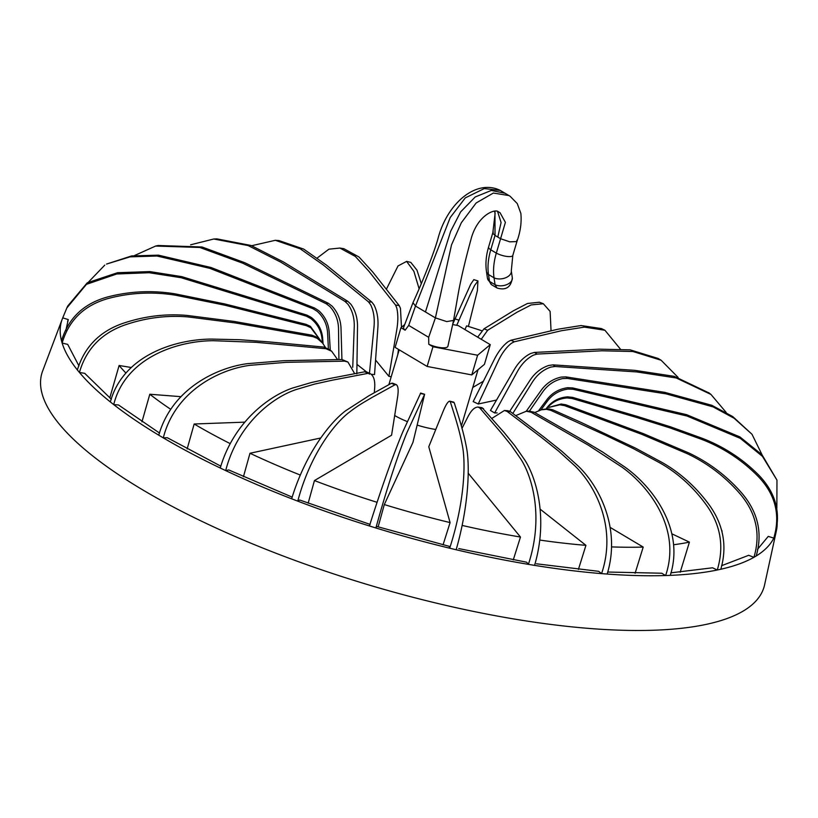 <?xml version="1.0" encoding="UTF-8"?>
<svg xmlns="http://www.w3.org/2000/svg" width="818" height="818" viewBox="0 0 818 818"><rect width="100%" height="100%" fill="white"/><g stroke="black" fill="none" stroke-linecap="round" stroke-linejoin="round"><path stroke-width="1.23" d="M762.079 454.839L751.998 434.266L734.145 418.274L713.091 406.883L666.036 393.857L567.252 378.417L562.498 378.601C554.328 380.452 547.753 384.869 542.763 391.853L529.471 411.117M526.271 411.229L541.332 390.104C546.404 383.223 553.05 378.877 561.25 377.078L566.015 376.904L664.809 392.364L711.824 405.309L732.785 416.607L751.998 434.266M567.252 378.417L566.015 376.904M726.18 412.436L710.944 394.429L676.22 377.967L636.803 371.934L555.085 366.484L550.78 367.098C543.346 369.634 537.283 374.532 532.6 381.781L512.825 413.417M509.747 411.249L530.248 379.92C535.074 372.783 541.23 367.957 548.725 365.472L553.05 364.869L634.768 370.339L674.165 376.331L709.104 392.988M555.085 366.484L553.05 364.869M678.102 377.415L661.128 360.247L632.917 351.505L601.823 350.789L537.129 354.071L533.469 355.124C527.089 358.366 521.782 363.754 517.528 371.29L494.655 412.967L497.129 412.885M494.655 412.967L490.452 410.472L514.369 369.409C518.806 361.985 524.256 356.679 530.708 353.478L534.389 352.435L599.083 349.174L630.146 349.859L658.122 358.458L661.138 360.247M537.129 354.071L534.389 352.435M620.422 349.143L604.921 330.247L584.359 327.118L561.516 330.717L514.266 341.791L511.434 343.274C506.393 347.221 502.017 353.1 498.305 360.902L478.244 404L496.516 400.063M478.244 404L473.182 401.597L494.491 359.102C498.438 351.403 502.968 345.595 508.101 341.699L510.974 340.227L558.234 329.163L581.046 325.544L601.373 328.56L604.921 330.247M514.266 341.791L510.974 340.227M551.046 330.717L550.115 311.402L543.326 303.734L531.158 304.92L516.986 312.241L487.661 330.267L481.24 339.286M472.784 387.466L483.397 381.229M477.681 337.169L483.97 328.836L513.326 310.83L527.457 303.488L539.379 302.22L543.326 303.734M487.661 330.267L483.97 328.836M468.397 326.443L477.375 290.738L477.957 280.932L474.634 285.431L469.593 295.922L456.741 325.319M464.91 329.572L466.618 325.881A333.12 97.444 16.5 0 1 481.976 330.799M452.783 323.938L470.718 284.224L473.806 279.644L477.957 280.932M458.642 320.063L454.736 318.856M419.092 288.723L413.888 271.32L406.628 261.392L410.81 262.384L416.976 270.144L421.301 283.631M406.628 261.392L398.029 265.932L386.505 288.979M375.564 360.032L388.908 376.341L396.822 329.48C398.202 320.942 398.161 313.703 396.689 307.732L395.493 305.002L369 271.361L355.278 256.402L339.889 248.058L343.908 248.713L359.041 257.026L372.701 271.965L399.225 305.615L400.462 308.355L401.485 327.261M398.489 349.398L397.773 354.634M339.889 248.058L328.877 249.183L317.159 258.059M388.908 376.341L391.229 376.72M399.225 305.615L395.493 305.002M369.368 374.163L374.02 326.842C374.777 318.233 373.642 310.84 370.605 304.674L368.448 301.822L323.12 264.858L300.237 248.805L275.318 240.298L278.989 240.584L303.631 249.071L326.454 265.114L371.812 302.087L374 304.94C377.129 311.106 378.437 318.509 377.906 327.149L374.532 374.562L371.188 374.307M356.965 364.368L366.484 371.883M275.318 240.298L251.668 245.727M371.812 302.087L368.448 301.822M352.732 367.302L354.255 326.546C354.46 317.905 352.364 310.482 347.957 304.276L344.961 301.402L280.697 262.097L248.151 245.574L213.784 238.999L216.944 238.887L251.014 245.461L283.468 261.975L347.783 301.3L350.81 304.173C355.298 310.37 357.538 317.793 357.517 326.423L356.822 373.846M213.784 238.999L190.645 244.797M347.783 301.3L344.961 301.402M338.908 359.511L338.519 328.591C338.274 319.981 335.4 312.64 329.889 306.556L326.218 303.754L242.619 263.161L199.786 247.465L155.635 246.044L158.181 245.502L202.005 246.985L244.746 262.701L328.366 303.294L332.057 306.096C337.629 312.159 340.605 319.48 341.004 328.059L341.934 359.501M155.635 246.044L134.479 255.553M328.366 303.294L326.218 303.754M328.386 348.754L327.599 332.885C327.026 324.368 323.601 317.21 317.302 311.402L313.151 308.775L209.786 268.335L157.005 256.014L130.062 256.852L106.565 264.061L131.637 255.932L158.457 255.165L211.146 267.537L314.511 307.977L318.683 310.595C325.012 316.382 328.509 323.509 329.173 331.955L330.278 350.165M104.796 265.104L88.487 282.077M314.511 307.977L313.151 308.775M322.302 342.711L322.047 339.204C321.29 330.84 317.548 323.969 310.83 318.57L306.423 316.198L181.167 277.711L149.132 272.721L116.749 273.989L86.452 284.337L66.851 307.936L67.741 306.004L87.26 282.803L117.485 272.721L149.796 271.586L181.78 276.637L306.924 315.104L311.341 317.466C318.069 322.834 321.832 329.654 322.629 337.936L323.069 343.672M66.851 307.936L62.73 317.865L68.283 319.582L65.808 330.584M306.924 315.104L306.423 316.198M320.85 340.973L310.799 327.701L306.372 325.656L224.97 305.226L175.522 295.206C152.772 291.525 130.328 292.619 108.18 298.509C84.223 305.257 68.865 320.104 62.137 343.059L61.514 340.84A372.507 108.958 -163.5 0 1 62.26 319.061A372.507 108.958 -163.5 0 1 62.741 317.865M61.514 340.84C68.405 318.069 83.814 303.437 107.761 296.924C129.95 291.177 152.414 290.155 175.164 293.866L224.613 303.907L305.993 324.317L310.421 326.351L320.912 341.034M62.137 343.059L67.7 344.378L78.957 365.932M305.993 324.317L306.372 325.656M325.38 347.353L322.65 343.141L317.21 338.335L312.987 336.668L235.379 322.946L188.212 316.934C166.504 315.083 145.042 317.885 123.825 325.339C100.859 333.785 86.064 349.49 79.418 372.456L77.373 369.961A372.507 108.958 -163.5 0 1 62.148 343.059M77.373 369.961C84.346 347.2 99.356 331.73 122.393 323.55C143.733 316.249 165.256 313.539 186.985 315.421L234.163 321.443L311.75 335.155L315.963 336.811L322.65 343.141M109.776 397.916L119.111 365.493L130.829 367.425M79.418 372.456L84.724 373.335L111.371 399.256M311.75 335.155L312.987 336.668M337.548 359.511L331.679 351.27L325.953 348.703L256.034 342.313L213.488 340.707C177.465 340.799 125.481 357.425 113.712 404.603L110.338 401.935A372.507 108.958 -163.5 0 1 79.428 372.456M110.338 401.935C123.129 355.247 175.308 339.255 211.453 339.081L239.96 339.736L268.059 341.812L323.918 347.088L329.674 349.685M141.954 421.843L149.806 394.245L180.594 396.638M354.603 373.55L347.947 362.047L344.613 361.137L285.911 362.354L250.093 365.309C219.705 369.225 175.175 390.861 163.293 437.875L158.774 435.176A372.507 108.958 -163.5 0 1 113.722 404.603L118.498 404.971L159.551 433.07M323.918 347.088L325.953 348.703M158.774 435.176C171.964 388.652 216.831 367.66 247.353 363.673L283.202 360.738L341.873 359.501L347.947 362.047M187.148 448.939L194.163 424L244.643 422.149M374.327 392.599L374.705 387.579C375.145 380.472 373.693 375.861 370.349 373.714L368.028 373.345L332.456 380.155L314.511 384.112L296.177 389.532C272.915 397.211 237.772 423.775 225.686 470.606L220.236 468.008A372.507 108.958 -163.5 0 1 163.303 437.875L167.312 437.722L220.88 466.199M341.873 359.501L344.613 361.137M220.236 468.008C233.856 421.648 269.459 395.707 292.875 387.947L311.239 382.558L329.184 378.601L364.726 371.781L367.026 372.139M243.447 476.7L249.981 453.264L320.799 437.978M370.349 373.714L366.761 371.996M225.686 470.606L228.743 469.941L292.21 497.129M364.726 371.781L368.028 373.345M308.161 503.203L314.439 480.575L391.577 435.217L397.579 397.18C398.611 390.339 398.223 386.178 396.403 384.695L395.033 384.736L372.589 397.149C363.908 402.272 357.967 405.483 349.45 412.139C334.419 423.335 310.134 454.522 297.762 501.148L291.648 498.796A372.507 108.958 -163.5 0 1 225.696 470.606M291.648 498.796C305.727 452.548 330.564 421.986 345.738 410.697L368.928 395.738L391.331 383.315L392.681 383.264M396.403 384.695L392.456 383.131M378.141 526.884L384.307 504.563L412.947 442.405L424.614 394.327L407.211 432.006C401.147 446.301 388.632 481.536 375.891 527.978L369.429 525.974A372.507 108.958 -163.5 0 1 297.762 501.148L299.695 500.013L370.155 524.42M391.331 383.315L395.033 384.736M369.429 525.974C383.949 479.829 397.078 445.176 403.284 430.779L420.677 393.1M424.614 394.327L420.36 393.509M375.891 527.978L376.607 526.424L449.154 546.301L449.685 548.203A372.507 108.958 -163.5 0 1 375.891 527.978M453.55 402.119L454.256 402.793C458.642 416.853 463.366 430.728 466.597 448.141C469.747 464.961 469.338 503.489 456.168 549.747L449.685 548.203C464.614 502.099 465.667 464.123 462.651 447.19C459.542 429.879 454.757 415.943 450.34 401.863L449.593 401.168C447.916 401.566 445.759 404.941 443.151 411.29L428.775 446.74L450.084 522.59L443.059 544.819M454.256 402.793L449.593 401.168M456.168 549.747A372.507 108.958 -163.5 0 0 528.387 564.348C543.673 518.264 532.886 477.865 520.841 459.102L511.005 444.972L500.708 432.262L479.777 407.957L477.998 407.057L482.088 407.701L504.42 432.875L514.716 445.585L524.604 459.726C536.772 478.366 548.183 519.256 534.573 565.371L528.387 564.359L526.628 562.211L458.786 548.581M468.162 473.141L520.463 537.037L513.285 559.88M477.998 407.057C474.634 407.119 471.321 410.268 468.06 416.495L461.976 428.407M479.777 407.957L483.51 408.571M534.573 565.371A372.507 108.958 -163.5 0 0 601.578 573.622C617.161 527.498 595.371 485.718 574.931 465.923L558.438 450.963L541.475 437.436L507.191 411.485L504.461 410.472L507.968 410.738L510.555 411.751L544.819 437.702L561.792 451.229L578.336 466.188C598.878 485.861 621.24 528.07 607.16 574.052L601.588 573.622L598.694 571.332L536.444 563.796M540.197 509.185L585.933 545.34L578.418 569.4M504.461 410.472L492.109 418.254M507.191 411.485L510.555 411.751M529.072 411.127L534.042 412.17L579.942 438.417L602.743 452.098L625.095 467.201C652.928 487.058 684.83 529.471 670.29 575.371L665.617 575.545L661.721 573.224L608.224 572.048M665.607 575.535A372.507 108.958 -163.5 0 1 607.16 574.052M610.402 527.538L643.204 547.068L635.095 573.295M665.617 575.545C681.394 529.348 649.983 487.283 622.232 467.303L588.541 445.299L531.209 412.272L526.311 411.229L515.8 415.595M531.209 412.272L534.042 412.17M670.29 575.371A372.507 108.958 -163.5 0 0 717.253 570.013C724.227 547.017 720.832 525.667 707.069 505.974C694.175 487.947 678.603 473.683 660.361 463.172L633.367 448.601L605.903 435.452L550.637 410.278L546.393 409.317L541.475 409.777L543.694 409.307L548.561 408.857L552.784 409.818L580.483 422.149L635.514 448.141L662.539 462.712C680.821 473.223 696.507 487.467 709.605 505.442C723.593 525.217 727.325 546.485 720.811 569.246L717.253 570.013L712.57 567.794L670.842 572.845M672.263 533.99L689.41 542.13L680.208 572.222M541.475 409.777L534.706 412.538M550.637 410.278L552.784 409.818M720.811 569.246A372.507 108.958 -163.5 0 0 753.92 557.324C760.812 534.287 756.313 513.295 740.443 494.317C725.576 476.976 707.897 463.458 687.396 453.745L641.752 434.317L564.492 405.605L559.778 404.818L548.755 407.415L561.148 404.01L565.851 404.798L643.112 433.53L688.787 452.947C709.308 462.651 727.069 476.127 742.049 493.397C758.071 512.395 762.775 533.264 756.18 555.995L753.93 557.324L748.685 555.299L721.548 565.708M721.936 530.678L722.09 531.24M547.283 408.274L546.25 408.918M564.492 405.605L565.851 404.798M546.025 408.939L547.15 407.476C552.293 401.035 559.113 397.487 567.62 396.842L572.58 397.374L637.948 416.618L670.463 426.802L702.519 438.397C724.237 446.884 743.081 459.225 759.053 475.432C776.118 493.305 781.313 513.581 774.626 536.281L773.797 538.101L768.245 536.383L757.499 549.348M546.567 408.744C551.741 402.221 558.592 398.622 567.109 397.947L572.068 398.478L637.437 417.712L669.952 427.886L701.997 439.491C723.695 447.988 742.509 460.391 758.439 476.71C775.464 494.573 780.576 515.033 773.797 538.101A372.507 108.958 -163.5 0 1 756.18 555.995M572.068 398.478L572.58 397.374M777.1 520.994A372.507 108.958 -163.5 0 1 776.425 530.606A372.507 108.958 -163.5 0 1 774.636 536.24M776.425 530.606L764.595 584.85A376.566 110.154 -163.5 0 1 654.942 630.187A376.566 110.154 -163.5 0 1 243.713 540.187A376.566 110.154 -163.5 0 1 42.638 370.994L62.26 319.061M776.855 508.244L776.967 480.125L762.458 456.362L740.27 438.325L686.956 416.004L573.009 389.256L568.029 389.061C559.502 390.278 552.651 394.256 547.498 400.994L540.913 409.91M538.684 410.595L547.058 399.44C552.242 392.804 559.113 388.887 567.651 387.712L572.631 387.916L686.599 414.675L739.891 436.904L762.039 454.798L776.967 480.125M573.009 389.256L572.631 387.916M119.111 365.493A333.12 97.444 16.5 0 0 125.716 372.834M149.806 394.245A333.12 97.444 16.5 0 0 170.655 409.266M194.163 424A333.12 97.444 16.5 0 0 230.216 443.632M249.981 453.264A333.12 97.444 16.5 0 0 300.318 475.064M314.439 480.575A333.12 97.444 16.5 0 0 377.078 502.313M384.307 504.563A333.12 97.444 16.5 0 0 450.084 522.59M462.119 525.422A333.12 97.444 16.5 0 0 520.463 537.037M539.757 540.054A333.12 97.444 16.5 0 0 585.933 545.34M611.608 546.894A333.12 97.444 16.5 0 0 643.204 547.068M673.807 544.716A333.12 97.444 16.5 0 0 689.41 542.13M394.685 415.513A40.624 11.881 16.5 0 0 407.313 421.597M417.333 425.156A40.624 11.881 16.5 0 0 435.769 429.481M461.321 426.106A40.624 11.881 16.5 0 0 461.413 425.83L478.049 369.675M500.36 190.451C476.413 178.518 446.986 203.14 437.834 239.193C433.151 255.308 421.955 283.192 412.967 302.711L415.493 306.034L435.401 317.885L428.673 337.313L408.703 325.421L415.493 306.034L450.227 217.527L465.278 197.895L484.276 188.569L500.36 190.451L510.095 196.248L517.252 203.57L520.861 213.386C521.72 222.384 520.452 231.596 517.068 241.044M491.506 284.695L489.512 281.412L495.064 284.715L496.945 287.936L491.506 284.695M494.951 211.259L495.033 235.41L500.585 238.713L496.321 253.11A53.702 33.681 120.8 0 0 494.041 277.823A10.399 6.421 -8.4 0 0 505.606 277.783A10.399 6.421 -8.4 0 0 511.291 270.891L512.313 277.793C511.097 287.128 506.066 290.564 497.221 288.079L496.945 287.936M492.978 233.427L493.274 232.026L492.978 233.427L495.033 235.41L490.769 249.807A53.702 33.681 120.8 0 0 488.489 274.521L489.512 281.412A10.399 6.421 -8.4 0 1 487.467 278.294L491.189 284.48M487.467 278.294L486.444 271.392A10.399 6.421 171.6 0 0 488.489 274.521L494.041 277.823L495.064 284.715A10.399 6.421 171.6 0 0 506.628 284.684A10.399 6.421 171.6 0 0 512.313 277.793M425.452 311.965L450.646 231.3L460.657 211.882L475.207 196.964L491.352 190.43L505.187 193.283M497.804 237.067L501.076 222.527L497.63 211.576M408.703 325.421L405.125 330.196A13.19 3.855 -163.5 0 1 403.632 327.435L412.947 302.752M452.661 324.541L458.254 325.605L490.258 344.654L484.43 364.337L471.781 374.92L477.61 355.237L490.258 344.654M428.673 337.313L428.785 344.276L432.957 346.76L427.129 366.444L395.114 347.384L400.943 327.701L404.716 324.552M405.125 330.196L400.943 327.701M427.129 366.444L471.781 374.92M428.785 344.276A13.19 3.855 16.5 0 0 447.916 346.229L453.55 320.431L446.71 321.586L435.401 317.885L451.505 244.93L461.332 222.741L476.168 202.956L493.366 193.048L509.052 195.584M432.957 346.76L477.61 355.237M516.669 241.576L516.966 240.175L516.669 241.576L509.747 241.831L500.585 238.713L505.401 222.353L500.002 212.66L498.459 211.872C495.647 208.467 478.53 214.285 471.557 237.271C464.972 261.29 460.411 280.83 457.845 295.901L453.55 320.431M517.078 241.024L512.814 255.421A10.399 3.037 16.5 0 1 506.618 256.412A10.399 3.037 16.5 0 1 496.321 253.11L490.769 249.807A10.399 3.037 -163.5 0 1 488.602 246.975C486.076 255.472 485.36 263.621 486.444 271.392M708.613 392.599L710.944 394.429M67.608 321.321L67.812 320.758M331.679 351.27L329.603 349.634M424.573 394.266L420.646 393.049M453.745 402.119L449.798 401.178M529.185 411.127L526.311 411.229M399.194 349.818L388.887 384.603M492.865 232.578L488.602 246.975M492.855 232.609L495.105 213.416L494.553 211.279M512.814 255.421L511.291 270.891"/></g></svg>
